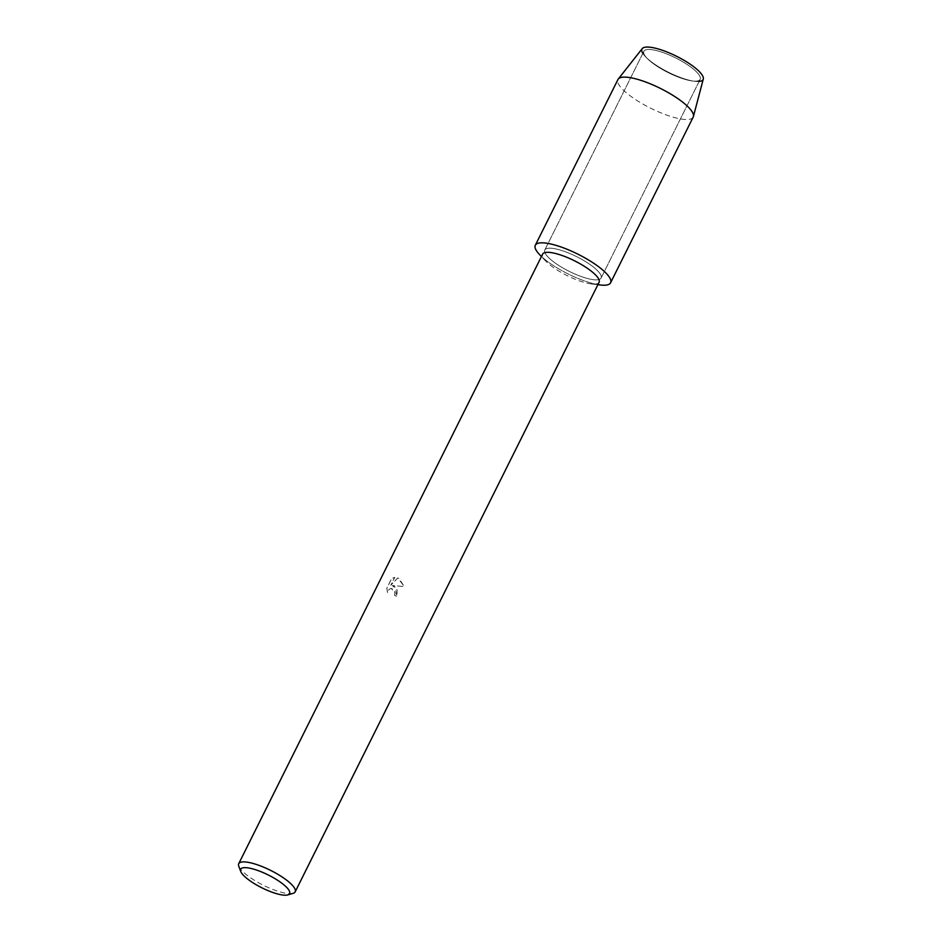 <?xml version="1.0" encoding="UTF-8"?>
<svg xmlns="http://www.w3.org/2000/svg" width="942" height="942" viewBox="0 0 942 942"><rect width="100%" height="100%" fill="white"/><g stroke="black" fill="none" stroke-linecap="round" stroke-linejoin="round"><path stroke-width="0.71" stroke-dasharray="4.71 3.53" d="M655.314 65.08A31.451 8.242 26.5 0 1 647.472 58.71A31.451 8.242 26.5 0 1 643.881 51.292A31.451 8.242 26.5 0 1 688.72 65.563A31.451 8.242 26.5 0 1 700.153 79.352A31.451 8.242 26.5 0 1 692.064 80.941A31.451 8.242 26.5 0 1 655.314 65.08A31.451 8.242 26.5 0 1 647.472 58.71A31.451 8.242 26.5 0 1 643.881 51.292A31.451 8.242 26.5 0 1 688.72 65.563A31.451 8.242 26.5 0 1 700.153 79.352A31.451 8.242 26.5 0 1 692.064 80.941A31.451 8.242 26.5 0 1 655.314 65.08M699.117 81.448A34.171 8.961 26.5 0 1 694.325 81.248A34.171 8.961 26.5 0 1 654.396 64.021A34.171 8.961 26.5 0 1 645.871 57.097A34.171 8.961 26.5 0 1 642.833 53.388M556.251 263.784A31.451 8.242 26.5 0 1 544.806 249.995A31.451 8.242 26.5 0 1 589.645 264.266A31.451 8.242 26.5 0 1 601.09 278.055A31.451 8.242 26.5 0 1 556.251 263.784A31.451 8.242 26.5 0 1 544.806 249.995A31.451 8.242 26.5 0 1 589.645 264.266A31.451 8.242 26.5 0 1 601.09 278.055A31.451 8.242 26.5 0 1 556.251 263.784M599.088 282.294A31.533 8.266 26.5 0 1 591.517 283.954A31.533 8.266 26.5 0 1 554.108 267.975A31.533 8.266 26.5 0 1 545.865 261.193A31.533 8.266 26.5 0 1 542.627 254.14M600.49 285.002A42.049 11.021 26.5 0 1 550.611 263.701A42.049 11.021 26.5 0 1 539.625 254.658M395.039 587.007L392.331 585.571L404.177 586.525L399.208 578.671L397.807 577.917L390.789 585.217L394.698 577.375L391.648 578.459L386.821 588.138L387.503 592.636L389.046 589.327L391.271 588.397L393.744 589.61L395.039 593.225L394.521 595.238A31.533 8.266 -153.5 0 0 396.959 596.745L395.039 587.007M293.103 893.346A31.533 8.266 26.5 0 1 250.183 877.544A31.533 8.266 26.5 0 1 238.773 866.251M387.562 592.648L386.879 588.138L391.707 578.459L394.757 577.387L390.848 585.217L397.865 577.917L404.236 586.525L392.378 585.571L397.077 589.798L397.018 596.745A31.439 8.242 26.5 0 1 394.58 595.238L395.087 593.225L391.33 588.397L389.093 589.327L387.503 592.648M703.285 79.069A34.171 8.961 26.5 0 1 694.325 81.248A34.171 8.961 26.5 0 1 654.396 64.021A34.171 8.961 26.5 0 1 645.871 57.097A34.171 8.961 26.5 0 1 642.22 48.619M693.194 117.091A42.049 11.021 26.5 0 1 633.224 98.003A42.049 11.021 26.5 0 1 617.928 79.564M597.923 284.625A42.049 11.021 26.5 0 1 550.611 263.701A42.049 11.021 26.5 0 1 541.473 256.483M647.472 58.71L645.871 57.097L647.472 58.71M643.881 51.292L544.806 249.995L643.881 51.292M545.865 261.193L541.438 256.554M591.517 283.954L597.887 284.696M700.153 79.352L601.09 278.055L700.153 79.352M692.064 80.941L694.325 81.248L692.064 80.941"/><path stroke-width="1.41" d="M642.833 53.388A34.171 8.961 26.5 0 1 654.949 48.101A34.171 8.961 26.5 0 1 690.686 64.539A34.171 8.961 26.5 0 1 699.117 81.448M240.716 871.421L238.773 866.251A31.533 8.266 26.5 0 1 238.715 863.72L542.627 254.14A31.533 8.266 26.5 0 1 587.608 268.458A31.533 8.266 26.5 0 1 599.088 282.294L295.164 891.862A31.533 8.266 26.5 0 1 293.103 893.346L287.805 894.9A27.33 7.171 26.5 0 1 250.607 881.217A27.33 7.171 26.5 0 1 240.716 871.421A27.33 7.171 26.5 0 1 252.374 868.795A27.33 7.171 26.5 0 1 279.644 881.63A27.33 7.171 26.5 0 1 287.805 894.9M541.438 256.554L539.625 254.658A42.049 11.021 26.5 0 1 547.914 243.413A42.049 11.021 26.5 0 1 595.285 264.337A42.049 11.021 26.5 0 1 600.49 285.002L597.887 284.696M238.715 863.72A31.533 8.266 26.5 0 1 283.683 878.026A31.533 8.266 26.5 0 1 295.164 891.862M541.473 256.483A42.049 11.021 26.5 0 1 535.315 245.261L617.928 79.564A42.049 11.021 26.5 0 1 618.246 79.057L642.22 48.619A34.171 8.961 26.5 0 1 690.686 64.539A34.171 8.961 26.5 0 1 703.285 79.069L693.406 116.525A42.049 11.021 26.5 0 1 693.194 117.091L610.581 282.788A42.049 11.021 26.5 0 1 597.923 284.625M618.246 79.057A42.049 11.021 26.5 0 1 677.899 98.639A42.049 11.021 26.5 0 1 693.406 116.525M535.315 245.261A42.049 11.021 26.5 0 1 595.285 264.337A42.049 11.021 26.5 0 1 610.581 282.788"/></g></svg>
